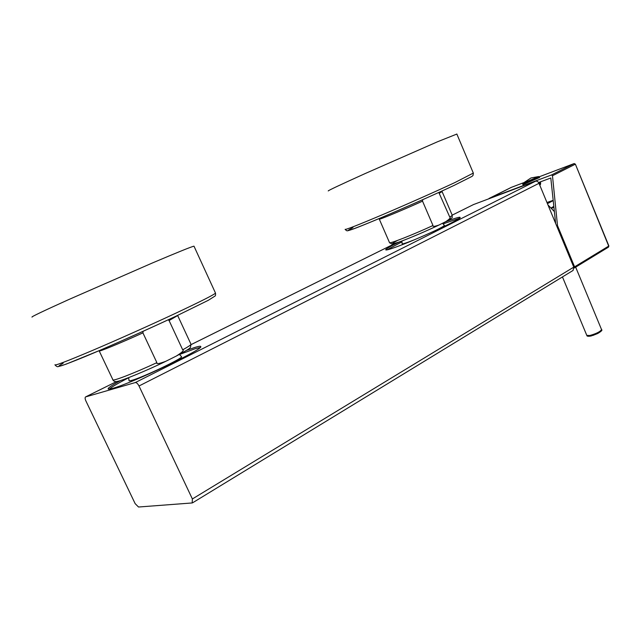 <?xml version="1.0" encoding="UTF-8"?>
<svg xmlns="http://www.w3.org/2000/svg" width="641" height="641" viewBox="0 0 641 641"><rect width="100%" height="100%" fill="white"/><g stroke="black" fill="none" stroke-linecap="round" stroke-linejoin="round"><path stroke-width="0.96" d="M192.164 502.953L138.52 507.015L135.155 503.65L85.878 400.905C84.973 398.838 84.884 397.508 85.598 396.915L135.259 382.573C136.509 382.485 137.751 383.622 139.001 385.986L192.372 498.962L192.164 502.953M192.564 502.824L573.102 270.422L573.767 267.129L192.372 498.962M473.547 204.551L535.515 181.235C536.966 180.898 538.128 181.587 539.001 183.302L573.767 267.129M445.303 221.89L448.996 220.496C456.36 217.796 460.086 216.794 460.158 217.483C461.6 219.014 416.009 240.014 395.329 247.29C388.831 249.605 385.618 250.423 385.698 249.742C386.178 248.764 390.609 246.216 398.974 242.09M186.643 350.323L194.415 347.59C198.83 346.196 200.962 345.908 200.801 346.709C202.836 349.473 131.677 383.286 112.904 388.286C109.507 389.263 107.912 389.391 108.129 388.662C108.714 387.436 112.888 384.72 120.652 380.498M443.075 223.885L459.317 218.341M386.956 249.886L401.955 241.817M401.867 241.024L402.155 243.708C402.027 244.157 403.91 243.692 407.804 242.298L414.575 239.694M432.851 231.73C440.263 228.22 444.117 226.113 444.389 225.416L444.317 225.336M379.304 219.174L389.496 242.594C388.109 244.517 412.796 234.862 432.987 225.512C432.483 226.786 434.502 226.61 439.061 224.999L445.864 221.594C450.727 218.934 452.81 217.539 452.121 217.403L452.234 215.216M328.24 190.954C327.944 190.617 340.211 184.832 365.05 173.607L437.635 141.717L456.857 134.057M553.824 206.394L551.196 207.9M551.637 208.365L553.896 207.083M553.207 200.593L547.438 203.654M553.183 200.329L546.965 202.5M547.991 204.984L554.377 211.586M538.584 182.541L550.795 177.99L555.643 223.421M511.502 187.284L488.674 198.83M489.075 198.43L551.597 174.929L552.47 175.746L557.51 225.632L556.668 225.904M557.51 225.632L574.592 266.832L574.024 268.058M539.546 182.188L539.706 185.001M608.878 245.936L608.461 247.17L608.878 245.936L575.37 164.144L608.702 246.096L574.592 266.832M574.272 163.567L575.177 164.264L552.47 175.746M539.594 177.493L522.928 184.656L522.744 184.223L539.418 177.06L539.61 177.525M538.64 176.547L530.972 177.966L522.912 183.31L538.72 176.547L539.402 177.036M32.05 317.111C30.696 317.079 42.803 311.286 68.347 299.74L152.414 262.962C177.845 252.185 191.707 246.593 193.991 246.176L194.071 246.336M168.206 319.819L169.08 320.548L182.693 349.818C184.432 350.146 182.324 352.213 176.371 356.027L165.971 361.22C159.064 363.848 156.035 364.32 156.877 362.638L142.919 332.871L143.111 331.309M128.657 377.637L129.033 380.522C128.809 381.01 129.77 380.946 131.918 380.321C142.967 377.317 183.062 358.207 181.563 356.733L181.395 356.548M179.52 354.497L194.968 348.776L200.208 347.486M109.323 389.103C111.782 386.908 118.232 383.126 128.673 377.757M432.987 225.512L422.539 201.162L422.748 199.68M438.805 192.452L449.806 217.163C450.96 217.539 449.645 219.022 445.864 221.594M539.001 183.302L139.001 385.986M535.515 181.235L135.259 382.573M473.827 204.407L452.201 215.136L473.675 204.479M395.425 243.292L191.122 344.602M116.79 381.459L85.718 396.867M438.516 225.255C424.951 231.649 412.323 237.066 400.625 241.481C390.946 244.926 389.92 244.574 397.54 240.431M454.341 185.281C433.789 194.96 397.757 210.857 373.895 220.76C349.497 230.792 342.51 233.068 352.951 227.595M473.322 173.078L454.958 182.533C436.777 191.042 406.706 204.399 382.837 214.551C357.854 225.119 345.283 230.047 345.114 229.334M511.326 187.364L523.457 182.765L511.374 187.34L489.027 198.454M540.563 182.477L539.882 183.006M574.376 267.93L608.301 247.242M601.522 329.522L601.562 329.61C600.232 331.709 596.298 333.681 589.752 335.515L586.795 335.371L562.453 276.928M575.666 267.145L601.562 329.61C602.62 330.059 601.378 331.333 597.845 333.424L590.537 336.084C588.053 336.453 586.827 336.245 586.836 335.467M575.37 164.144L574.072 163.591L539.233 176.788L574.032 163.607L551.597 174.929M215.384 292.849L215.512 293.121C213.83 294.844 200.569 301.542 175.738 313.217C150.739 324.923 117.375 339.85 92.488 350.443C66.8 361.316 54.293 366.075 54.966 364.729M175.634 316.342C147.919 329.386 109.875 346.308 85.453 356.444C60.711 366.596 53.275 368.871 63.13 363.255M142.919 332.871C119.41 343.552 97.296 352.606 99.155 350.851L99.091 350.691M177.693 315.564L169.08 320.548M99.235 351.012L112.832 379.64C111.286 382.036 133.56 373.503 156.877 362.638M182.693 349.818C187.941 346.917 190.722 345.082 191.026 344.313L190.898 344.025M422.539 201.162C402.211 210.368 377.661 220.52 379.272 219.102L379.127 218.581M442.138 191.531L439.55 193.149M449.806 217.163L452.29 215.352L441.857 191.066M395.377 243.308L191.122 344.586M116.758 381.467L85.598 396.915M442.538 223.268L444.389 225.416M456.825 133.985L473.37 173.198L472.986 175.522L471.944 176.427L454.405 185.257C424.51 199.343 367.197 224.102 352.197 229.398C344.906 231.705 348.095 230.504 346.589 230.68L345.179 229.47M540.323 181.892L540.579 182.509C540.708 184.127 540.419 184.977 539.73 185.057M592.773 335.491L597.708 333.496M590.521 336.092L591.803 335.78M522.736 184.199L522.864 183.366M193.991 246.176L215.512 293.121C215.68 294.972 215.472 295.974 214.895 296.126L208.309 300.3L175.69 316.317C150.883 327.904 125.652 339.233 100.012 350.298L65.863 364.256L58.307 366.572C57.53 366.997 56.464 366.484 55.11 365.025M176.371 356.027C192.548 347.302 189.263 348.223 190.441 347.422L191.026 344.313L177.613 315.412M165.971 361.22C146.613 370.714 121.646 380.77 118.064 381.219C115.588 382.012 113.89 381.587 112.976 379.937M179.44 354.417L181.563 356.733M439.061 224.999C426.553 230.984 408.998 238.46 399.191 242.018L392.18 244.069L389.552 242.731"/></g></svg>
